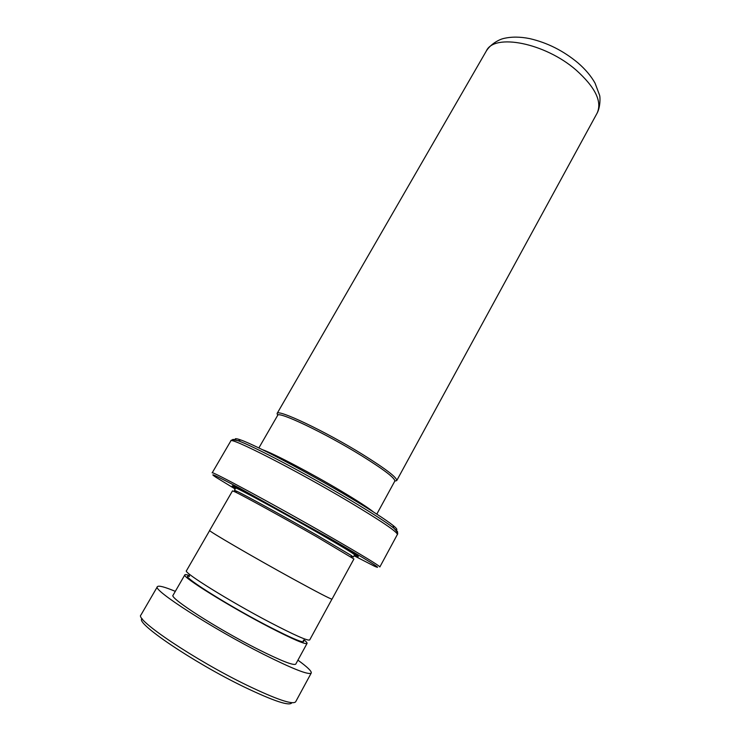 <?xml version="1.0" encoding="UTF-8"?>
<svg xmlns="http://www.w3.org/2000/svg" width="741" height="741" viewBox="0 0 741 741"><rect width="100%" height="100%" fill="white"/><g stroke="black" fill="none" stroke-linecap="round" stroke-linejoin="round"><path stroke-width="1.11" d="M303.245 640.233C306.413 644.596 293.955 639.529 265.889 625.034C223.171 602.748 176.932 572.96 189.548 576.424M331.94 599.154L309.701 639.937C307.876 641.095 294.455 635.148 269.446 622.107C229.256 601.044 182.832 572.108 186.445 570.765L209.657 530.537M394.694 481.335C396 478.825 384.875 470.229 361.33 455.539C384.06 469.711 395.231 478.241 394.805 481.122L376.798 514.134M277.653 415.303L277.106 413.478C277.217 408.578 325.216 431.262 362.581 454.428C385.792 468.905 397.167 477.63 396.713 480.603L394.879 481.085M351.253 556.259L353.364 557.065L351.002 555.305L317.028 535.289C285.693 517.357 245.919 495.534 237.157 491.422L234.425 490.32L236.222 491.7M353.911 558.992L316.796 536.845C284.766 518.533 244.132 496.211 235.258 491.996L232.498 490.857L209.638 530.454C207.008 530.158 253.876 557.473 293.343 579.101C317.898 592.531 330.792 599.21 332.014 599.126L353.911 558.992M354.476 555.028C359.153 557.288 359.607 557.167 355.837 554.666L319.992 533.418C286.804 514.374 244.586 491.283 235.184 486.957C231.081 485.04 231.22 485.494 235.582 488.31M237.092 487.884L241.64 490.737M235.694 440.154C234.165 438.283 235.86 438.218 240.76 439.969C255.108 444.841 308.682 472.962 349.706 497.433C371.334 510.336 385.774 519.663 393.036 525.425C397.083 528.703 397.917 530.176 395.527 529.843M354.078 555.759L374.344 566.152C384.912 570.857 369.555 561.289 328.244 537.457L239.13 487.911C215.807 475.527 208.008 471.943 215.733 477.148L235.166 489.023M329.513 536.382C362.479 555.38 379.262 565.568 379.855 566.948L397.38 534.465C397.408 531.945 381.189 520.988 348.742 501.583C295.566 469.924 229.284 436.208 230.784 440.969L212.185 472.86C209.638 469.803 275.504 505.316 329.513 536.382M258.868 447.944L277.653 415.377C277.745 410.625 324.715 432.883 361.312 455.539C323.863 432.346 276.106 409.884 277.532 415.581M291.852 702.709C289.824 706.442 273.929 701.199 244.197 686.981C193.031 662.278 134.01 622.088 142.161 618.698M175.311 591.355C164.558 586.872 158.583 585.307 157.398 586.677L140.947 614.993C134.325 619.207 194.827 659.99 246.716 685.129C276.513 699.439 292.834 704.997 295.65 701.81L311.248 673.013C311.804 671.29 307.358 667.011 297.919 660.157M189.326 575.507C186.649 574.59 185.157 574.368 184.852 574.84C180.989 576.303 229.46 606.546 269.548 627.275C292.871 639.288 305.375 644.67 307.052 643.42C307.293 642.91 306.329 641.752 304.153 639.946M184.852 574.84L173.079 595.227C168.716 597.542 216.983 628.637 257.488 649.042C281.043 660.842 293.806 665.853 295.779 664.084L307.052 643.42M157.398 586.677C151.673 589.401 212.537 628.674 263.703 654.396C293.075 669.077 308.923 675.283 311.248 673.013M373.566 512.059C368.175 507.733 357.486 500.796 341.49 491.237C311.665 473.434 272.92 453.14 262.314 449.63M597.163 113.058C602.313 101.6 595.264 87.234 576.007 69.978C544.839 42.811 494.21 33.123 486.383 50.897C490.69 44.025 499.184 39.43 503.787 38.449C511.54 36.633 520.191 36.689 529.741 38.625C547.321 42.682 563.401 50.777 577.98 62.911C585.353 69.274 591.04 76.008 595.042 83.122L599.58 95.228C600.275 96.941 600.46 106.871 597.163 113.058L396.713 480.603M353.364 557.065L354.587 554.824C353.994 553.786 341.907 546.487 318.334 532.936C280.45 511.197 234.137 486.142 235.694 488.106L234.425 490.32M237.954 488.31L242.409 491.126M232.461 439.978C232.248 439.052 234.128 439.311 238.102 440.747C252.644 445.749 307.45 474.573 349.456 499.591C371.584 512.772 386.348 522.275 393.758 528.101C397.065 530.741 398.26 532.214 397.352 532.51M348.52 550.665L353.244 553.008M351.002 555.305L351.503 557.232M397.38 534.465C398.38 533.622 397.176 531.501 393.758 528.101L393.036 525.425M240.76 439.969L238.102 440.747C233.415 439.608 230.979 439.682 230.784 440.969M237.157 491.422L235.258 491.996M486.383 50.897L277.106 413.478"/></g></svg>
